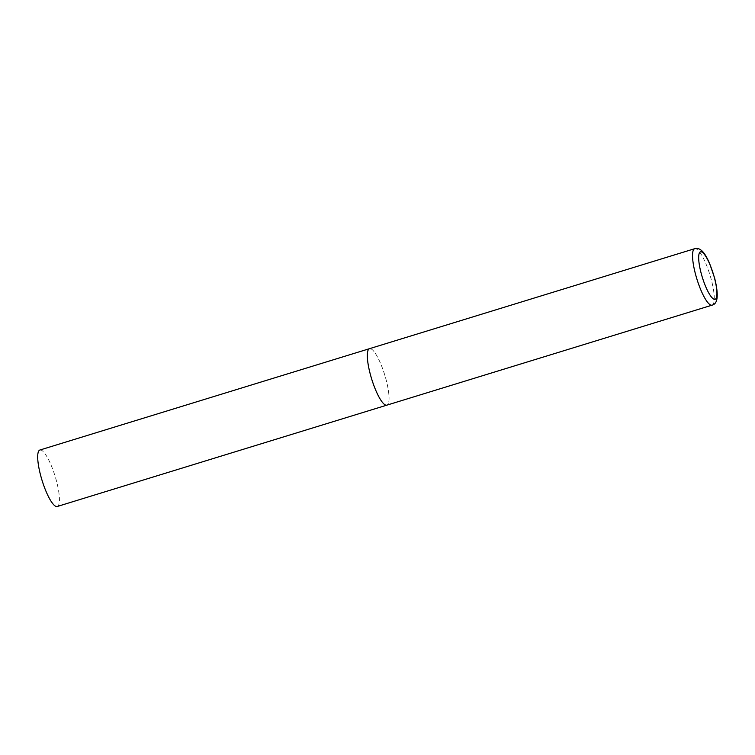 <?xml version="1.0" encoding="UTF-8"?>
<svg xmlns="http://www.w3.org/2000/svg" width="755" height="755" viewBox="0 0 755 755"><rect width="100%" height="100%" fill="white"/><g stroke="black" fill="none" stroke-linecap="round" stroke-linejoin="round"><path stroke-width="0.57" stroke-dasharray="3.77 2.83" d="M370.686 348.725A29.539 6.842 -107.1 0 1 385.409 377.217A29.539 6.842 -107.1 0 1 386.862 405.152A29.539 6.842 72.9 0 0 386.05 379.529A29.539 6.842 72.9 0 0 369.497 348.678M39.883 450.027A29.539 6.842 -107.1 0 1 41.063 450.074A29.539 6.842 -107.1 0 1 55.794 478.566A29.539 6.842 -107.1 0 1 57.248 506.492M712.088 305.152A29.539 6.842 72.9 0 0 711.267 279.539A29.539 6.842 72.9 0 0 694.723 248.688"/><path stroke-width="1.13" d="M370.318 374.291A29.539 6.842 72.9 0 0 386.862 405.152A29.539 6.842 -107.1 0 1 385.682 405.095A29.539 6.842 -107.1 0 1 370.95 376.613A29.539 6.842 -107.1 0 1 369.497 348.678A29.539 6.842 72.9 0 0 370.318 374.291M712.088 305.152C717.627 303.897 719.034 295.743 714.579 277.906L709.577 263.353C705.557 254.511 703.707 252.623 701.905 250.82C699.508 248.659 697.11 247.951 694.723 248.688A29.539 6.842 72.9 0 0 695.534 274.301A29.539 6.842 72.9 0 0 712.088 305.152L57.248 506.492A29.539 6.842 -107.1 0 1 56.068 506.445A29.539 6.842 -107.1 0 1 41.336 477.953A29.539 6.842 -107.1 0 1 39.883 450.027L369.497 348.678A29.539 6.842 -107.1 0 1 370.686 348.725M701.187 273.367A24.811 5.747 72.9 0 0 714.098 299.244A24.811 5.747 72.9 0 0 714.409 277.764A24.811 5.747 72.9 0 0 701.499 251.896A24.811 5.747 72.9 0 0 701.187 273.367M369.497 348.678L694.723 248.688"/></g></svg>
